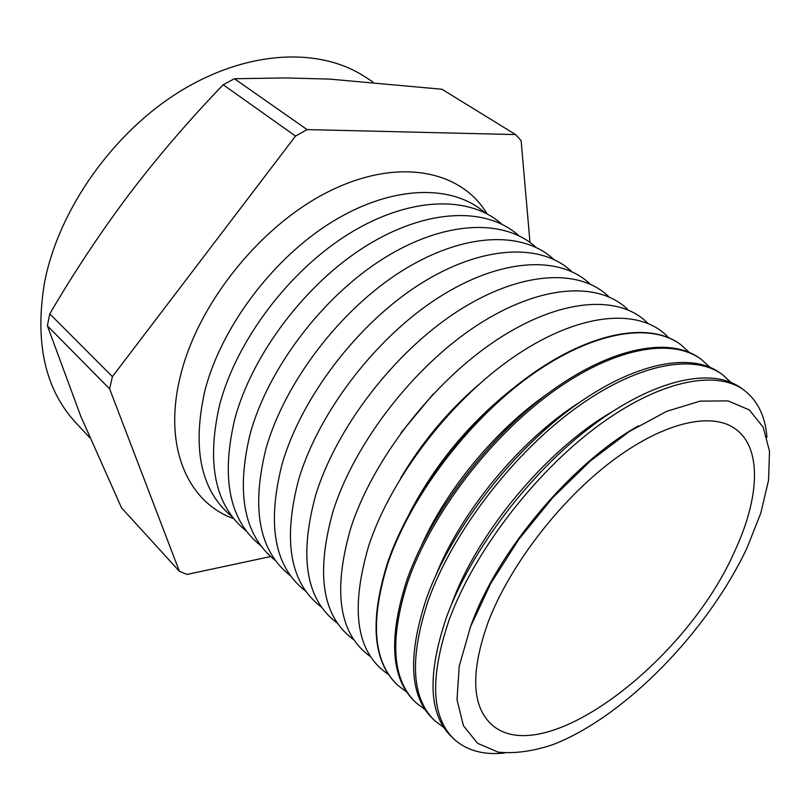 <?xml version="1.0" encoding="UTF-8"?>
<svg xmlns="http://www.w3.org/2000/svg" width="810" height="810" viewBox="0 0 810 810"><rect width="100%" height="100%" fill="white"/><g stroke="black" fill="none" stroke-linecap="round" stroke-linejoin="round"><path stroke-width="1.21" d="M372.964 81.931L364.135 76.292C319.049 47.193 247.252 50.017 180.023 91.388C112.894 132.719 58.654 209.739 44.601 282.133C34.516 342.478 44.975 389.408 75.988 422.921L89.738 437.623M638.472 425.827C572.295 462.895 498.433 550.253 471.845 623.103L469.759 628.783M470.569 626.626L459.24 666.114L457.002 699.698L463.431 725.74L477.576 743.317L498.15 752.136C514.532 753.806 532.727 751.326 552.754 744.694C624.54 717.063 707.636 631.608 746.972 548.026L760.813 513.084L768.548 480.289L769.5 451.13L763.162 427.153L749.311 409.931L728.089 400.879L700.103 401.132L666.569 411.379L629.259 431.578L590.449 460.9L552.724 497.684L518.704 539.511L490.738 583.494L470.569 626.626M504.488 753.016C483.722 755.214 466.995 750.667 454.288 739.368C431.183 717.356 429.543 677.312 449.388 619.215C473.911 552.511 533.446 474.245 595.917 427.427C658.49 380.518 716.05 369.016 744.37 390.42C757.796 400.849 765.328 416.462 766.959 437.278M611.266 412.3C546.487 449.763 476.685 533.648 451.585 604.23L451.484 604.503M743.246 389.61L741.555 388.395C713.154 366.93 655.543 378.341 592.991 425.149C530.54 471.865 471.086 550.051 446.654 616.744C426.9 674.821 428.611 714.896 451.788 736.978L453.286 738.406M443.85 727.512L434.99 720.9C411.389 698.402 409.182 658.155 428.379 600.149C452.172 533.577 511.049 455.969 573.369 409.9C635.779 363.741 693.735 352.968 722.692 374.817L730.812 382.33M721.538 373.987L720.708 373.4C691.689 351.5 633.714 362.212 571.313 408.301C509.004 454.299 450.188 531.846 426.455 598.408C407.319 656.404 409.576 696.681 433.228 719.219L433.957 719.918M425.118 709.621L416.127 702.857C392.05 679.894 389.306 639.465 407.875 581.539C430.971 515.109 489.21 438.139 551.367 392.799C613.636 347.368 671.935 337.294 701.5 359.569L709.793 367.183M700.326 358.729L700.326 358.719C670.721 336.423 612.4 346.457 550.142 391.848C487.995 437.147 429.786 514.077 406.731 580.507C388.192 638.422 390.977 678.871 415.074 701.855L415.074 701.855M406.812 692.125L397.7 685.219C373.167 661.821 369.897 621.209 387.868 563.385C410.275 497.087 467.897 420.755 529.902 376.113C592.009 331.391 650.643 321.985 680.795 344.675L689.249 352.37M679.995 344.088C649.671 321.681 591.037 331.32 529.082 376.063C467.218 420.724 409.819 496.874 387.464 563.021C369.583 620.531 372.752 661.031 396.971 684.541M388.527 674.457C356.41 653.174 349.819 610.264 368.742 545.737C391.463 476.483 453.023 397.092 517.782 354.233C582.643 311.212 641.56 308.144 668.533 337.618M370.676 656.728C339.198 634.645 332.505 591.938 350.598 528.596C372.478 460.151 432.631 382.158 496.662 339.967C560.783 297.634 619.893 294.415 647.848 323.311M353.96 639.86C322.491 617.271 315.465 574.604 332.88 511.869C354.041 443.931 413.211 367.001 476.756 325.549C540.391 283.966 599.633 281.1 628.206 309.957M337.608 623.346C306.15 600.291 298.799 557.685 315.566 495.517C336.049 428.095 394.278 352.188 457.336 311.455C520.486 270.601 579.838 268.07 608.988 296.895M321.6 607.186C290.152 583.696 282.508 541.151 298.657 479.55C318.472 412.624 375.789 337.709 438.372 297.675C501.056 257.519 560.479 255.312 590.166 284.118M305.947 591.351C274.499 567.466 266.561 524.991 282.133 463.948C301.31 397.518 357.747 323.554 419.863 284.199C482.071 244.731 541.566 242.838 571.749 271.613M290.618 575.859C259.18 551.59 250.968 509.207 265.974 448.689C284.543 382.745 340.139 309.714 401.79 271.016C463.533 232.207 523.058 230.627 553.706 259.372M275.613 560.672C244.185 536.068 235.71 493.766 250.179 433.765C268.161 368.307 322.927 296.176 384.122 258.117C445.409 219.945 504.954 218.67 536.038 247.394M260.911 545.798C229.493 520.87 220.765 478.659 234.728 419.175C252.153 354.183 306.119 282.933 366.859 245.491C427.69 207.947 487.235 206.955 518.734 235.659M246.513 531.218C215.116 505.997 206.145 463.897 219.611 404.899C236.5 340.372 289.697 269.983 349.991 233.128C410.376 196.192 469.891 195.483 501.775 224.167M232.409 516.942C201.022 491.437 191.828 449.439 204.819 390.936C221.191 326.865 273.638 257.296 333.487 221.029C393.427 184.68 452.922 184.255 485.149 212.909M487.114 213.931C461.578 170.738 399.533 157.069 330.824 190.492C262.217 223.661 198.369 302.302 180.6 375.283C162.506 446.442 187.809 502.443 233.776 518.683M734.538 551.569C759.658 498.059 762.382 447.657 735.014 428.642C710.927 411.531 662.752 422.476 610.902 461.913C559.123 501.309 509.692 565.947 488.379 621.553C470.904 670.295 471.491 704.173 490.161 723.188C540.685 773.317 685.736 662.924 734.538 551.569M234.424 78.732L285.677 77.932L329.64 79.097L441.966 89.252L515.585 134.581L307.081 129.59L234.424 78.732L223.195 84.736L295.518 136.08L112.408 376.63L49.764 313.875L47.375 325.782L109.633 388.891L179.415 571.344L121.54 507.85L80.737 416.148L47.375 325.782M112.408 376.63L109.633 388.891M477.809 385.368C447.079 412.158 421.352 443.11 400.626 478.214M433.198 394.065L401.021 432.773M179.415 571.344L187.059 574.422L270.641 556.551M307.081 129.59L295.518 136.08M529.993 242.453L521.124 140.626L515.585 134.581M223.195 84.736C189.388 119.819 158.102 156.269 129.306 194.076C100.764 232.085 74.247 272.018 49.764 313.875M513.854 387.747C470.094 422.101 435.324 463.927 409.546 513.216M547.347 393.913C496.611 428.915 446.867 488.744 421.737 545.019M579.636 402.317C521.245 439.091 461.376 511.1 435.891 575.232"/></g></svg>
